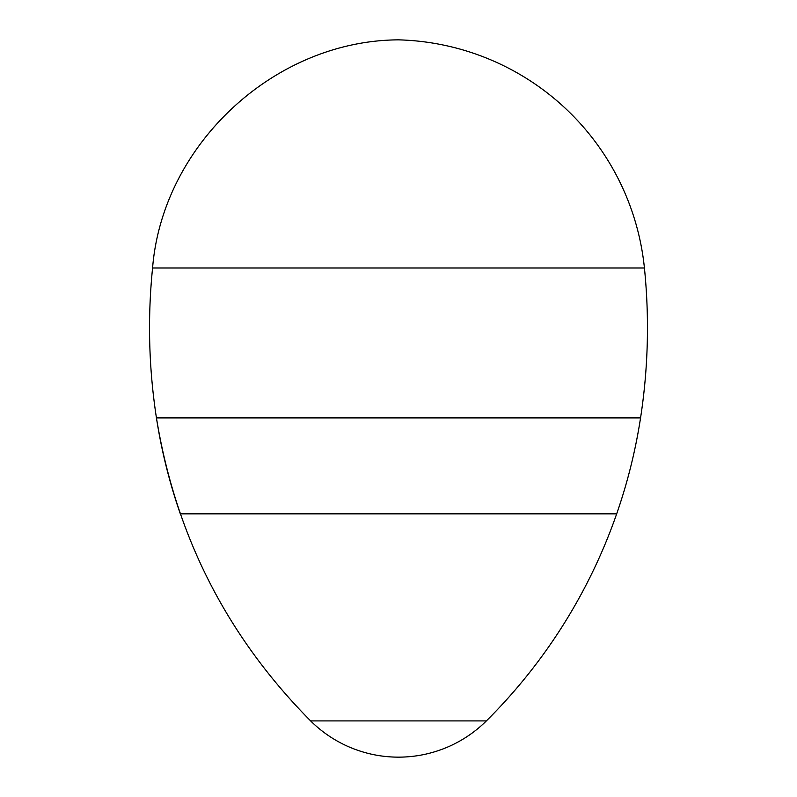 <?xml version="1.0" encoding="UTF-8"?>
<svg xmlns="http://www.w3.org/2000/svg" width="797" height="797" viewBox="0 0 797 797"><rect width="100%" height="100%" fill="white"/><g stroke="black" fill="none" stroke-linecap="round" stroke-linejoin="round"><path stroke-width="1.2" d="M486.359 720.916A124.641 124.641 0 0 1 310.641 720.916L486.359 720.916A544.062 544.062 0 0 0 640.559 417.897L156.441 417.897L640.559 417.897C635.518 450.594 627.558 482.574 616.689 513.836L180.311 513.836A544.062 544.062 0 0 1 156.441 417.897C148.79 368.094 147.495 318.123 152.576 267.991L644.424 267.991A591.225 591.225 0 0 1 640.559 417.897M152.576 267.991C162.508 144.416 274.527 40.498 398.5 39.85A253.934 253.934 0 0 1 644.424 267.991M310.641 720.916C226.906 636.365 175.509 535.355 156.441 417.897"/></g></svg>
